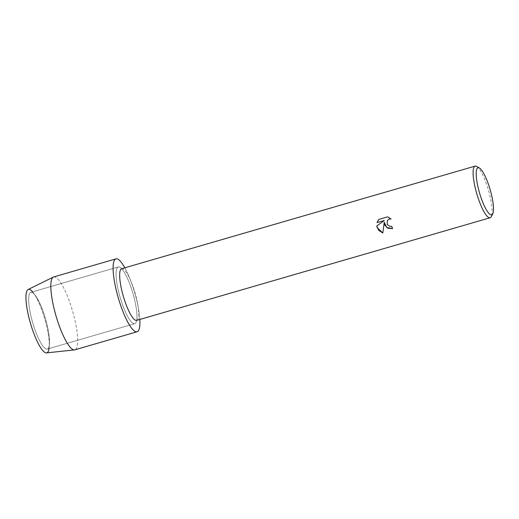 <?xml version="1.0" encoding="UTF-8"?>
<svg xmlns="http://www.w3.org/2000/svg" width="519" height="519" viewBox="0 0 519 519"><rect width="100%" height="100%" fill="white"/><g stroke="black" fill="none" stroke-linecap="round" stroke-linejoin="round"><path stroke-width="0.39" stroke-dasharray="2.6 1.95" d="M34.196 327.508A29.531 6.695 -106.2 0 1 30.842 292.333A29.531 6.695 -106.2 0 1 35.422 295.538A29.531 6.695 -106.2 0 1 43.966 313.885A29.531 6.695 -106.2 0 1 49.461 343.902A29.531 6.695 -106.2 0 1 47.313 349.06A29.531 6.695 -106.2 0 1 34.196 327.508A29.531 6.695 -106.2 0 1 30.842 292.333A29.531 6.695 -106.2 0 1 35.422 295.538A29.531 6.695 -106.2 0 1 43.966 313.885A29.531 6.695 -106.2 0 1 49.461 343.902A29.531 6.695 -106.2 0 1 47.313 349.06A29.531 6.695 -106.2 0 1 34.196 327.508M32.606 291.821A33.021 7.487 -106.2 0 1 33.534 292.995A33.021 7.487 -106.2 0 1 43.09 313.502A33.021 7.487 -106.2 0 1 49.234 347.062A33.021 7.487 -106.2 0 1 49.078 348.547M121.628 302.129A29.531 6.695 -106.2 0 1 118.28 266.954A29.531 6.695 -106.2 0 1 131.398 288.506A29.531 6.695 -106.2 0 1 134.745 323.681A29.531 6.695 -106.2 0 1 121.628 302.129A29.531 6.695 -106.2 0 1 118.28 266.954A29.531 6.695 -106.2 0 1 131.398 288.506A29.531 6.695 -106.2 0 1 134.745 323.681A29.531 6.695 -106.2 0 1 121.628 302.129M121.673 268.712A26.897 6.098 -106.2 0 1 131.255 281.953A26.897 6.098 -106.2 0 1 133.623 288.337A26.897 6.098 -106.2 0 1 137.671 304.056A26.897 6.098 -106.2 0 1 136.672 320.372M124.839 267.798A37.952 8.602 -106.2 0 1 129.452 277.555A37.952 8.602 -106.2 0 1 132.786 286.566A37.952 8.602 -106.2 0 1 138.502 308.74A37.952 8.602 -106.2 0 1 139.838 319.451A37.952 8.602 -106.2 0 0 132.786 286.566A37.952 8.602 -106.2 0 0 124.839 267.798M476.682 166.424A26.897 6.098 -106.2 0 1 487.056 185.737A26.897 6.098 -106.2 0 1 491.266 216.663M392.591 228.581L392.591 228.587A26.865 6.092 -106.2 0 1 391.735 226.297L389.957 226.401L386.979 224.091L387.375 220.419M391.054 218.947L387.68 216.851L378.747 219.446L378.377 219.926M382.834 233.005L384.222 222.216M384.313 220.491L376.775 225.966M28.136 289.518A33.021 7.487 -106.2 0 1 33.534 292.995A33.021 7.487 -106.2 0 1 43.09 313.502A33.021 7.487 -106.2 0 1 49.234 347.062A33.021 7.487 -106.2 0 1 46.535 352.888M53.671 276.945A37.952 8.602 -106.2 0 1 70.526 304.64A37.952 8.602 -106.2 0 1 74.833 349.838M35.422 295.538L33.534 292.995L35.422 295.538M30.842 292.333L118.28 266.954L30.842 292.333M131.255 281.953L129.452 277.555M137.671 304.056L138.502 308.74M47.313 349.06L134.745 323.681L47.313 349.06M49.461 343.902L49.234 347.062L49.461 343.902"/><path stroke-width="0.78" d="M49.078 348.547A33.021 7.487 -106.2 0 1 32.165 328.735A33.021 7.487 -106.2 0 1 25.95 296.965A33.021 7.487 -106.2 0 1 32.606 291.821M492.732 213.815L491.266 216.663A26.897 6.098 -106.2 0 1 490.105 217.766L136.672 320.372A26.897 6.098 -106.2 0 1 124.729 300.748A26.897 6.098 -106.2 0 1 121.673 268.712L475.112 166.112A26.897 6.098 -106.2 0 1 476.682 166.424L479.446 168.046A24.503 5.553 -106.2 0 1 488.898 185.64A24.503 5.553 -106.2 0 1 492.732 213.815A24.503 5.553 -106.2 0 1 480.795 196.941A24.503 5.553 -106.2 0 1 479.446 168.046M120.233 304.069A37.952 8.602 -106.2 0 1 113.304 264.132A37.952 8.602 -106.2 0 1 124.839 267.798A37.952 8.602 -106.2 0 0 115.932 258.871A37.952 8.602 -106.2 0 0 120.233 304.069A37.952 8.602 -106.2 0 0 134.116 330.791A37.952 8.602 -106.2 0 0 139.838 319.451A37.952 8.602 -106.2 0 1 137.094 331.764A37.952 8.602 -106.2 0 1 120.233 304.069M384.806 225.246L384.222 222.223L382.827 233.012L377.099 227.478L376.775 225.966L384.307 220.497L377.073 222.599L378.74 219.453L387.674 216.858L391.067 218.953L389.328 219.024L387.375 220.419L387.206 224.545L389.951 226.407L391.728 226.303A26.897 6.098 73.8 0 0 392.591 228.587L388.082 228.328L384.806 225.246M490.105 217.766A26.897 6.098 -106.2 0 1 478.161 198.141A26.897 6.098 -106.2 0 1 475.112 166.112M384.222 222.216L386.739 227.562L392.591 228.581M387.375 220.413L389.334 219.018L391.054 218.947M378.377 219.926L377.073 222.593L384.307 220.497M376.781 225.96L378.734 230.371L382.827 233.005M137.094 331.764L74.833 349.838A37.952 8.602 -106.2 0 1 74.489 349.903L46.535 352.888A33.021 7.487 -106.2 0 1 32.165 328.735A33.021 7.487 -106.2 0 1 28.136 289.518L53.347 277.068A37.952 8.602 -106.2 0 1 53.671 276.945L115.932 258.871M74.489 349.903A37.952 8.602 -106.2 0 1 57.972 322.143A37.952 8.602 -106.2 0 1 53.347 277.068"/></g></svg>
